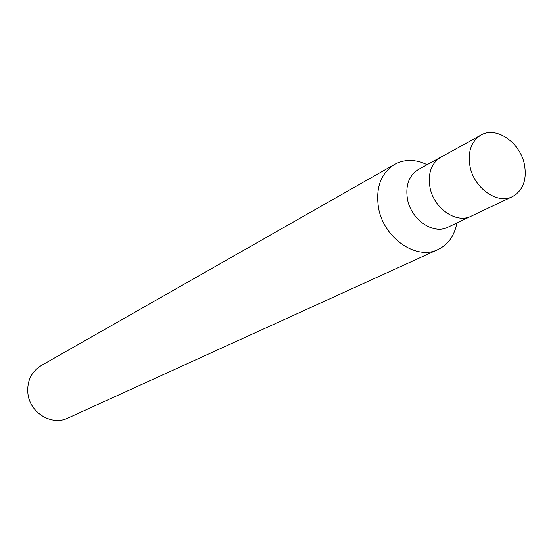 <?xml version="1.0" encoding="UTF-8"?>
<svg xmlns="http://www.w3.org/2000/svg" width="553" height="553" viewBox="0 0 553 553"><rect width="100%" height="100%" fill="white"/><g stroke="black" fill="none" stroke-linecap="round" stroke-linejoin="round"><path stroke-width="0.83" d="M427.11 164.711C415.462 159.153 404.616 159.05 394.572 164.393L41.046 365.671C31.127 371.975 26.758 381.397 27.947 393.936C30.069 412.967 51.954 426.045 67.832 418.089L438.066 249.507C448.283 244.495 454.552 235.647 456.875 222.956M394.572 164.393C380.934 173.2 375.57 187.585 378.473 207.541C383.381 237.921 416.298 260.67 438.066 249.507M480.992 135.098L440.948 157.107C431.458 163.087 427.78 173.075 429.916 187.052C427.78 173.075 431.458 163.087 440.948 157.107L418.414 169.488C409.033 175.398 405.37 185.186 407.409 198.859C410.817 219.506 433.234 234.99 447.902 227.2L512.444 196.633C522.986 190.619 527.002 180.022 524.5 164.856C520.504 142.674 496.297 125.87 480.992 135.098C471.322 141.215 467.638 151.536 469.939 166.059C473.769 187.999 497.306 204.707 512.444 196.633M429.916 187.052C433.476 208.17 456.294 224.089 471.142 216.195C456.294 224.089 433.476 208.17 429.916 187.052"/></g></svg>
